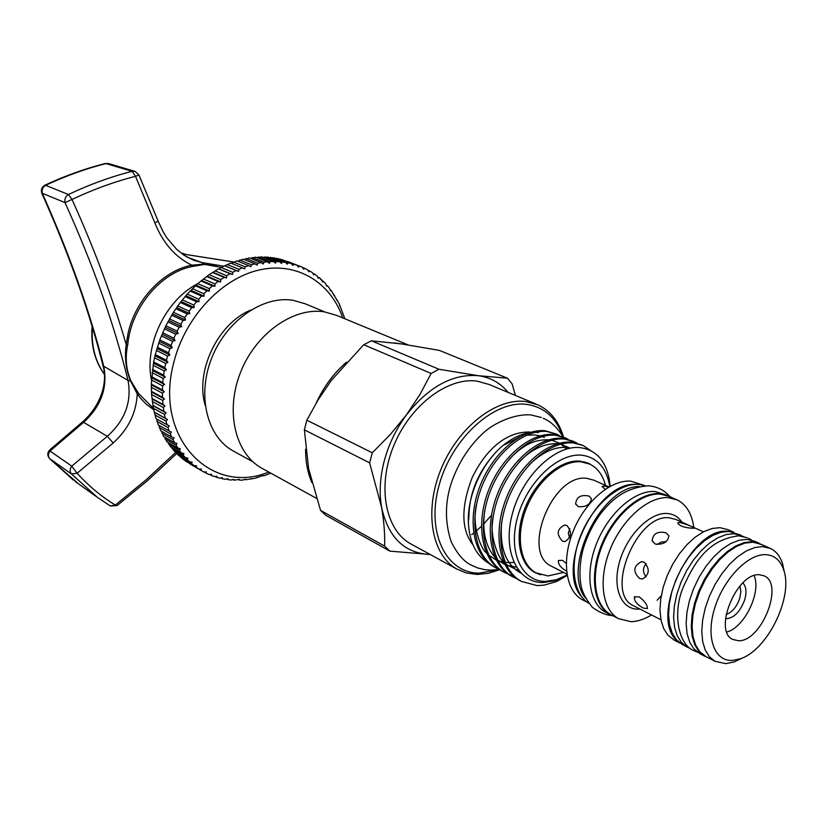 <?xml version="1.0" encoding="UTF-8"?>
<svg xmlns="http://www.w3.org/2000/svg" width="827" height="827" viewBox="0 0 827 827"><rect width="100%" height="100%" fill="white"/><g stroke="black" fill="none" stroke-linecap="round" stroke-linejoin="round"><path stroke-width="1.24" d="M762.205 544.797L752.084 541.685L744.238 542.584L735.885 545.882L727.367 551.475L719.045 559.135L711.292 568.552L704.449 579.334L698.805 591.005L694.618 603.048L692.065 614.957L691.248 626.215L692.168 636.325L694.794 644.884L698.97 651.552L704.511 656.09L707.695 657.496M759.052 543.163L754.886 541.323L746.864 539.369L739.018 540.258L730.665 543.535L722.147 549.097L713.846 556.726L706.103 566.113L699.27 576.864L693.646 588.504L689.48 600.516L686.937 612.404L686.131 623.62L687.082 633.72L689.718 642.269L693.905 648.926L700.386 653.95M743.959 536.682L734.056 533.694L726.199 534.542L717.846 537.777L709.339 543.277L701.058 550.834L693.346 560.137L686.544 570.806L680.962 582.363L676.837 594.303L674.346 606.108L673.591 617.273L674.574 627.321L677.251 635.839L681.469 642.486L687.051 647.024L689.966 648.337M741.044 535.193L728.938 531.42L721.082 532.268L712.729 535.472L704.232 540.951L695.952 548.477L688.25 557.76L681.469 568.387L675.907 579.903L671.803 591.822L669.322 603.596L668.578 614.74L669.591 624.767L672.268 633.265L676.507 639.912L683.03 644.936M588.752 603.317C572.718 593.538 569.152 562.805 581.505 533.591C593.703 504.346 619.351 482.751 638.93 484.426L645.505 485.78M585.289 597.849C561.554 567.953 600.929 486.462 639.147 486.472M614.006 616.291L610.016 614.533C593.404 605.581 589.3 574.589 601.674 544.579C613.892 514.518 640.026 491.982 659.801 493.595L668.671 495.859L671.41 497.378M606.522 612.704L605.478 612.156C588.845 603.193 584.699 572.263 597.042 542.326C609.21 512.347 635.312 489.894 655.098 491.527L667.482 495.342M103.375 367.012L97.689 345.469M220.974 267.566L211.381 264.909L203.969 264.506L192.474 266.449C160.645 272.393 130.976 307.913 127.73 344.849C124.97 357.605 126.055 369.679 130.997 381.082L138.595 393.497L137.23 393.817C136.372 412.787 128.361 429.172 113.185 442.983L77.087 473.282C89.202 486.431 101.959 497.017 115.366 505.049L146.172 479.763L175.872 452.183M322.365 281.097L319.336 277.789M153.698 409.747L145.934 403.907L140.249 397.89L137.23 393.817L130.563 381.102C125.911 369.607 124.453 357.429 126.2 344.57L128.133 333.095C135.504 299.746 163.043 270.698 191.781 265.178C175.179 257.021 162.867 242.931 154.866 222.887L135.494 176.316C114.477 181.692 93.317 189.404 72.021 199.462C92.5 244.73 109.329 288.954 122.51 332.154L126.2 344.57L127.73 344.849M103.003 365.4C108.12 383.666 100.067 405.881 83.331 421.212L83.589 422.349L50.013 451.035L71.794 466.139L107.334 436.284C125.022 420.416 131.906 401.798 128.02 380.43C114.24 324.401 93.255 265.136 65.044 202.636L42.291 193.27C69.406 253.972 89.895 311.624 103.737 366.258C107.872 387.574 101.163 406.274 83.589 422.349L107.334 436.284L113.185 442.983M41.929 193.518L42.291 193.27C41.577 189.817 42.694 187.16 45.619 185.31L68.434 194.5C89.812 184.411 111.045 176.689 132.155 171.323L105.908 163.581C85.884 168.667 65.788 175.903 45.619 185.31L44.896 185.186C41.67 187.129 40.678 189.9 41.929 193.518C66.16 247.676 85.109 299.643 98.785 349.428L103.737 366.258L128.02 380.43L130.997 381.082M233.586 262.004L182.188 253.92M176.627 453.62L147.402 480.725L117.072 505.586L110.342 505.979L97.555 497.482L110.342 505.979L115.366 505.049L117.207 505.483M65.116 202.605L72.021 199.462L68.434 194.5C65.478 196.402 64.351 199.121 65.044 202.636L65.116 202.605M192.474 266.449L191.781 265.178L203.556 264.185L221.212 267.39M193.311 260.112L201.964 262.552L223.662 266.17M193.322 260.123L184.121 255.274L176.751 249.413L167.147 238.238L163.095 231.725L158.112 221.088L154.866 222.887M75.102 481.386L97.555 497.482L71.442 473.923L49.723 458.696L78.358 483.723M77.087 473.282L71.442 473.923C69.654 471.597 69.768 469.002 71.794 466.139L77.087 473.282M134.966 171.385L132.155 171.323L135.494 176.316L138.977 175.024L135.266 171.489M83.258 421.274L50.116 449.588L50.013 451.035C48.028 453.847 47.925 456.401 49.723 458.696L73.479 480.177M45.009 185.134C65.085 175.81 85.109 168.615 105.07 163.539L108.647 163.622L105.256 163.498M151.455 380.131C144.125 344.921 165.617 300.046 197.663 283.744M563.538 572.408L548.012 575.954L536.03 572.863C519.883 564.19 515.304 535.41 526.51 507.902C537.55 480.353 562.091 459.988 581.143 461.828L589.775 464.123C597.59 467.989 602.831 475.08 605.498 485.397M588.628 463.616L583.862 461.724M679.536 522.437L677.675 522.912C679.267 525.869 684.208 527.667 692.509 528.277L694.204 528.184C692.251 526.427 687.361 524.514 679.536 522.437M608.61 487.155L604.051 486.069L602.046 486.534L605.199 489.305M643.334 608.083L647.355 608.61C647.51 605.044 644.76 601.105 639.085 596.794L634.433 596.98C633.968 600.826 636.924 604.527 643.334 608.083M639.467 578.466L642.393 579.034C649.443 574.724 650.094 569.131 644.347 562.277L641.38 561.719C633.358 565.926 632.727 571.509 639.467 578.466M655.036 543.99C663.078 544.941 667.72 542.243 668.94 535.886L666.128 532.836C657.703 530.944 653.041 533.529 652.131 540.579L655.036 543.99M566.237 563.373L562.474 560.355L558.463 560.489C557.884 563.973 560.52 567.487 566.381 571.054M562.432 541.116L564.841 541.623C571.519 537.56 572.222 532.206 566.96 525.548L564.531 525.052C556.902 529.001 556.199 534.356 562.432 541.116M578.135 506.61C585.867 507.333 590.302 504.666 591.429 498.588L589.01 496.055C580.885 494.422 576.429 496.996 575.644 503.788L578.135 506.61M759.382 574.744C736.743 572.46 712.771 631.063 732.784 639.457L738.532 640.749C761.46 641.731 784.399 584.089 764.21 575.881L759.382 574.744M742.915 657.723L734.211 661.951L725.734 663.657L714.879 661.218L709.38 656.71L705.245 650.053L702.661 641.494L701.772 631.373L702.63 620.116L705.214 608.196L709.421 596.122L715.076 584.42L721.93 573.618L729.672 564.159L737.984 556.468L746.481 550.854L754.813 547.526L762.618 546.595L770.588 548.508C776.253 551.32 780.274 556.468 782.642 563.962L784.327 572.129M706.217 656.731L699.776 651.728L695.61 645.081L693.005 636.552L692.075 626.473L692.902 615.257L695.445 603.39L699.621 591.377L705.245 579.737L712.068 568.997L719.8 559.6L728.08 551.971L736.578 546.399L744.9 543.101L752.715 542.202L760.706 544.135L769.555 548.053M677.509 640.977C648.306 618.627 690.927 526.179 728.194 531.327L730.386 531.544M674.481 640.253L667.968 635.239L663.719 628.634L661.021 620.188L659.987 610.223L660.701 599.162L663.13 587.48L667.193 575.664L672.702 564.241L679.443 553.708L687.092 544.517L695.321 537.064L703.777 531.647L712.099 528.484L719.935 527.667L727.977 529.652L733.642 532.154M651.511 614.957C644.429 619.299 637.576 621.542 630.939 621.677L618.524 618.658C602.004 609.757 597.993 578.807 610.398 548.777C622.628 518.705 648.699 496.117 668.381 497.678L677.21 499.921C686.451 504.625 691.972 513.815 693.76 527.492M611.815 615.143L610.771 614.595C594.231 605.684 590.147 574.827 602.469 544.931C614.637 514.994 640.656 492.551 660.349 494.143L669.188 496.407L676.021 499.405M661.228 595.802L657.093 600.278M583.283 600.206L582.229 599.658C565.606 590.705 561.264 560.199 573.338 530.81C585.237 501.369 611.07 479.433 630.794 481.159L643.633 485.201M552.271 566.629L551.464 566.216C520.638 552.798 552.56 473.116 586.891 478.357L593.962 480.229L608.961 486.948M732.319 660.432L739.958 658.912C767.084 650.735 793.444 597.383 783.789 570.227C780.574 560.386 774.558 555.196 765.719 554.648C748.011 553.728 723.604 578.941 714.693 608.031C705.524 637.11 714.259 661.476 732.319 660.432M739.917 585.971L740.889 591.594L739.7 598.49C736.63 607.018 732.102 612.362 726.106 614.513M742.822 582.901C746.285 586.446 746.884 592.184 744.6 600.123C739.834 612.383 733.477 618.575 725.517 618.689M526.385 435.229L534.986 434.94L540.01 435.881M590.736 450.622L583.18 445.526L573.276 442.931C550.451 440.822 520.845 465.456 507.654 500.149C494.587 533.973 500.624 570.268 521.299 581.371L537.095 585.588L544.114 585.134L555.951 581.763L567.126 575.427L557.439 581.112M520.845 581.133L519.552 580.44C498.877 569.338 492.82 533.074 505.866 499.281C519.046 464.629 548.642 440.036 571.467 442.145L581.774 444.926M576.988 443.138L574.227 441.67L564.314 439.065C541.489 436.914 511.944 461.373 498.836 495.869C485.852 529.518 491.972 565.668 512.668 576.781L516.854 578.755M512.223 576.543L510.931 575.861C490.246 564.738 484.105 528.618 497.079 495.011C510.166 460.546 539.69 436.129 562.525 438.289L572.822 441.07M568.097 439.302L565.368 437.865L555.455 435.24C532.619 433.048 503.147 457.321 490.122 491.641C477.22 525.104 483.413 561.109 504.119 572.232L508.274 574.186M503.695 572.005L502.402 571.312C481.707 560.199 475.494 524.215 488.375 490.793C501.389 456.514 530.841 432.273 553.677 434.475L563.962 437.256M509.194 574.538L513.029 575.644M559.3 435.509L556.602 434.092L546.688 431.456C523.842 429.223 494.443 453.32 481.5 487.454C468.682 520.741 474.946 556.602 495.652 567.725L499.777 569.679M495.249 567.508L493.967 566.826C473.251 555.703 466.976 519.863 479.784 486.617C492.706 452.524 522.085 428.448 544.931 430.702L556.602 434.092M609.757 486.503L609.602 485.521C606.16 467.4 596.908 457.3 581.867 455.212C558.277 452.658 527.461 481.614 517.754 516.503C507.685 551.371 521.32 581.536 545.251 581.412L556.261 579.779L567.064 575.044M567.084 575.158L554.855 580.719L543.287 582.559C517.206 583.118 502.103 550.637 512.461 513.402C522.416 476.145 554.555 445.505 579.189 447.531C595.543 449.402 605.591 460.112 609.334 479.67L610.109 486.307M537.271 573.493L534.728 572.439M540.641 574.817L534.893 572.532C518.684 563.828 514.074 534.945 525.31 507.344C536.392 479.701 561.016 459.285 580.14 461.135L588.814 463.44L593.093 466.014M562.815 436.532C556.282 417.749 544.249 407.039 526.716 404.393C494.143 399.917 451.645 438.279 439.034 485.47C425.936 532.609 446.115 573.235 479.164 573.142L498.784 569.576M499.839 569.72L488.312 573.328L477.034 574.445L466.407 572.987L456.69 568.976C431.591 555 423.837 510.817 441.049 469.116C458.003 427.332 496.2 397.622 525.734 401.508L537.829 404.817C550.348 410.719 558.907 421.47 563.538 437.07M411.96 544.538L410.399 543.68C385.258 529.673 377.019 486.472 393.6 446.042C409.934 405.53 447.531 377.009 476.993 381.113L489.098 384.472L535.948 404.021M491.434 515.283L483.185 524.587M481.407 526.344L475.101 531.947M473.664 533.105L471.669 534.624M384.607 546.109C385.02 534.438 384.017 521.548 381.598 507.427C379.076 492.913 379.975 477.344 384.307 460.732C388.824 444.12 396.164 428.872 406.357 414.989L420.013 394.396L431.136 373.453L363.725 344.725L331.338 380.389L318.054 399.958L306.848 420.199L372.274 452.782L369.607 462.851L304.377 429.844L308.605 468.568L320.556 510.383L384.607 546.109L389.837 551.123L325.807 515.314L320.556 510.383M430.174 554.493L429.296 554.472C404.134 552.891 388.235 537.209 381.598 507.427L369.607 462.851M393.859 342.895L406.553 344.652M263.1 468.94L261.466 468.041C235.002 453.196 225.027 410.719 240.678 371.995C256.06 333.178 293.781 306.827 324.463 311.872L336.878 315.469L407.99 344.869M234.403 451.635L232.79 450.746C206.833 436.211 196.805 395.12 211.795 357.853C226.526 320.504 263.131 295.27 293.161 300.304L305.39 303.871L324.815 311.924M342.709 317.878C330.573 281.986 296.252 261.074 258.313 270.191C220.427 279.144 184.132 318.622 173.453 363.859C154.111 438.258 211.309 496.014 268.744 472.052M242.425 267.845L230.712 263.079L221.078 267.462L219.341 269.033L218.431 268.889L209.107 274.688L197.746 283.62L187.222 294.102L180.286 302.486L173.443 312.296L165.876 325.735L159.776 339.918L155.269 354.566L153.646 361.978L164.811 367.705L165.689 363.487L167.912 362.36L166.465 360.231L167.581 356.034L169.876 355L168.543 352.798L169.897 348.653L172.254 347.722L171.024 345.459L172.605 341.365L175.014 340.548L173.918 338.222L175.706 334.211L178.167 333.508L177.185 331.151L179.19 327.234L181.692 326.655L180.824 324.256L183.036 320.462L185.558 320.008L184.814 317.589L187.212 313.94L189.765 313.609L189.135 311.169L191.709 307.675L194.273 307.479L193.766 305.039L196.506 301.721L199.08 301.659L198.687 299.219L201.581 296.087L204.145 296.169L203.866 293.74L206.895 290.815L209.448 291.032L209.283 288.623L212.436 285.915L214.968 286.276L214.906 283.909L218.163 281.428L220.664 281.924L220.716 279.598L224.055 277.355L226.515 277.986L226.67 275.722L230.082 273.727L232.501 274.492L232.749 272.29L236.212 270.553L238.579 271.452L238.92 269.313L242.425 267.845L244.73 268.868L245.154 266.811L248.679 265.612L250.922 266.759L251.418 264.785L254.954 263.854L257.125 265.126L257.683 263.244L261.208 262.593L263.296 263.978L263.927 262.19L267.421 261.818L269.437 263.317L270.119 261.632L273.572 261.528L275.494 263.131L276.228 261.559L279.619 261.735L281.449 263.431L282.224 261.973L285.542 262.417L287.279 264.206L288.085 262.862L291.321 263.565L292.954 265.436L293.792 264.216L296.934 265.188L298.454 267.131L299.312 266.036L302.341 267.255L303.757 269.271L304.636 268.299L307.53 269.767L308.843 271.845L309.722 270.998L312.482 272.703L313.691 274.833L314.57 274.109L317.186 276.042L318.281 278.223L319.15 277.624L321.6 279.774L322.592 281.997L323.45 281.521L325.735 283.878L326.613 286.132L327.451 285.791L329.57 288.344L330.335 290.608L331.141 290.391L339.101 303.592L344.849 318.757M248.679 265.612L236.935 260.877L231.581 263.431M254.954 263.854L243.179 259.151L237.887 261.26M261.208 262.593L249.423 257.91L244.234 259.564M267.421 261.818L255.615 257.156L250.571 258.365M273.572 261.528L261.735 256.887L256.887 257.652M279.619 261.735L267.772 257.094L263.151 257.435M285.542 262.417L273.675 257.786L269.344 257.714M291.321 263.565L279.443 258.944L275.443 258.469M296.934 265.188L281.428 259.709M288.768 261.932L287.289 261.435M281.904 259.595L293.792 264.216M287.414 261.404L299.312 266.036M302.486 267.462L304.636 268.299M307.851 270.264L309.722 270.998M312.916 273.468L314.57 274.109M317.692 277.055L319.15 277.624M322.158 281.025L323.45 281.521M326.303 285.336L327.451 285.791M330.128 289.988L331.141 290.391M333.612 294.95L334.501 295.311M336.744 300.211L337.54 300.532M339.525 305.742L340.228 306.031M270.77 473.168L263.586 475.856M262.996 475.525L255.057 478.223L245.743 479.763L245.34 479.102L243.148 480.011L239.809 480.187L239.479 479.422L233.927 480.156L233.669 479.298L231.374 480.001L228.118 479.67L227.952 478.709L225.606 479.319L222.401 478.73L222.329 477.675L219.941 478.171L216.808 477.334L216.829 476.197L214.42 476.579L211.371 475.473L211.485 474.253L209.045 474.522L206.099 473.168L206.316 471.876L203.866 472.021L201.033 470.408L201.354 469.054L198.883 469.074L196.175 467.214L196.609 465.797L194.138 465.684L191.564 463.596L192.112 462.117L189.641 461.88L187.222 459.554L187.884 458.034L185.424 457.662L183.17 455.119L183.945 453.558L181.495 453.051L179.428 450.291L180.317 448.71L177.898 448.069L176.017 445.091L177.009 443.489L174.631 442.714L172.946 439.55L174.063 437.938L171.716 437.028L170.238 433.689L171.468 432.066L169.173 431.032L167.912 427.528L169.266 425.915L167.023 424.747L165.979 421.088L167.447 419.496L165.266 418.204L164.459 414.41L166.031 412.838L163.922 411.422L163.343 407.515L165.028 405.974L162.991 404.444L162.661 400.433L164.439 398.945L162.495 397.291L162.402 393.207L164.284 391.771L162.423 390.013L162.578 385.858L164.552 384.493L162.785 382.632L163.177 378.435L165.245 377.143L163.581 375.179L164.222 370.972L166.372 369.752L164.811 367.705M256.98 477.22L257.652 477.592M250.943 478.482L251.697 478.905M244.895 479.288L245.743 479.763M238.858 479.65L239.809 480.187M232.852 479.546L233.927 480.156M226.908 478.978L228.118 479.67M221.036 477.944L222.401 478.73M215.268 476.445L216.808 477.334M209.613 474.46L211.371 475.473M204.093 472L206.099 473.168M189.921 463.885L201.033 470.408M184.938 460.37L198.883 469.074M185.145 460.835L196.175 467.214M180.245 456.463L183.108 459.316L194.138 465.684M180.544 457.228L191.564 463.596M175.862 452.162L178.622 455.522L189.641 461.88M176.213 453.206L187.222 459.554M171.799 447.49L174.404 451.325L185.424 457.662M172.161 448.782L183.17 455.119M168.067 442.445L170.486 446.735L181.495 453.051M168.419 443.985L179.428 450.291M164.687 437.059L166.878 441.773L177.898 448.069M164.997 438.817L176.017 445.091M161.668 431.353L163.612 436.449L174.631 442.714M161.927 433.307L172.946 439.55M159.042 425.336L160.696 430.805L171.716 437.028M159.218 427.476L170.238 433.689M156.81 419.051L158.153 424.84L169.173 431.032M156.882 421.356L167.912 427.528M153.646 361.978L151.32 384.11L151.579 394.448L153.409 408.321L155.993 418.596L167.023 424.747M154.949 414.958L165.979 421.088M154.225 412.094L165.266 418.204M138.595 393.497L153.409 408.311L164.459 414.41M152.871 405.364L163.922 411.422M152.282 401.477L163.343 407.515M151.93 398.428L162.991 404.444M151.579 394.448L162.661 400.433M151.413 391.336L162.495 397.291M151.31 387.274L162.402 393.207M151.32 384.11L162.423 390.013M151.465 379.986L162.578 385.858M151.661 376.781L162.785 382.632M152.044 372.626L163.177 378.435M152.437 369.39L163.581 375.179M153.067 365.214L164.222 370.972M154.515 357.791L165.689 363.487M155.269 354.566L166.465 360.231M156.375 350.41L167.581 356.034M157.326 347.206L168.543 352.798M158.66 343.081L169.897 348.653M159.776 339.918L171.024 345.459M161.337 335.865L172.605 341.365M162.64 332.754L173.918 338.222M164.418 328.774L175.706 334.211M165.876 325.735L177.185 331.151M167.86 321.858L179.19 327.234M169.483 318.902L180.824 324.256M171.675 315.149L183.036 320.462M173.443 312.296L184.814 317.589M175.82 308.678L187.212 313.94M177.733 305.938L189.135 311.169M180.286 302.486L191.709 307.675M182.333 299.87L193.766 305.039M185.052 296.583L196.506 301.721M187.222 294.102L198.687 299.219M190.086 291.011L201.581 296.087M192.36 288.685L203.866 293.74M195.368 285.791L206.895 290.815M197.746 283.62L209.283 288.623M200.878 280.942L212.436 285.915M203.339 278.957L214.906 283.909M206.574 276.497L218.163 281.428M209.107 274.688L220.716 279.598M212.436 272.476L224.055 277.355M215.03 270.853L226.67 275.722M218.431 268.889L230.082 273.727M221.078 267.462L232.749 272.29M224.53 265.756L236.212 270.553M227.218 264.526L238.92 269.313M233.431 262.056L245.154 266.811M239.665 260.06L251.418 264.785M245.908 258.551L257.683 263.244M252.132 257.517L263.927 262.19M258.293 256.98L270.119 261.632M264.382 256.918L276.228 261.559M270.367 257.331L282.224 261.973M276.218 258.231L288.085 262.862M250.808 310.042C217.883 323.357 194.955 371.282 205.189 405.282M225.389 266.025L238.579 271.452M219.341 269.033L232.501 274.492M213.397 272.476L226.515 277.986M207.567 276.363L220.664 281.924M201.912 280.663L214.968 286.276M196.433 285.356L209.448 291.032M191.161 290.432L204.145 296.169M186.137 295.87L199.08 301.659M181.371 301.628L194.273 307.479M176.895 307.685L189.765 313.609M172.729 314.022L185.558 320.008M168.894 320.597L181.692 326.655M165.41 327.378L178.167 333.508M162.288 334.346L175.014 340.548M159.549 341.448L172.254 347.722M157.213 348.663L169.876 355M155.28 355.951L167.912 362.36M153.76 363.27L166.372 369.752M152.664 370.589L165.245 377.143M151.992 377.877L164.552 384.493M151.744 385.093L164.284 391.771M151.92 392.215L164.439 398.945M152.519 399.183L165.028 405.974M153.543 405.995L166.031 412.838M154.969 412.59L167.447 419.496M311.841 482.482C307.613 472.672 305.525 461.6 305.597 449.237M316.265 402.925C323.791 386.643 333.85 373.07 346.472 362.216M304.377 429.844L306.848 420.199M363.725 344.725L371.416 340.807L438.982 369.266L431.136 373.453M438.982 369.266L478.482 375.716L507.447 378.197L439.426 350.41L401.881 343.97L371.416 340.807M430.164 554.483L389.837 551.123M372.274 452.782L390.241 434.557L406.357 414.989C428.81 386.602 452.845 373.515 478.482 375.716C490.504 377.422 500.397 382.994 508.15 392.422M515.448 395.471L512.068 383.78L507.447 378.197M587.532 462.882L589.94 464.205M488.788 563.239C476.001 555.692 469.188 541.84 468.34 521.692C467.389 493.068 484.56 458.168 507.137 442.383C514.446 437.173 521.713 433.979 528.929 432.779M535.079 432.304L538.573 432.531M468.34 521.692L468.857 517.557C469.147 493.802 477.727 472.517 494.577 453.713M504.883 444.657L519.925 436.801M531.534 570.299L534.676 572.15M646.218 563.683C642.6 567.88 642.569 572.274 646.145 576.853M666.128 541.613L661.135 542.088L657.072 544.579M569.762 528.577L568.325 533.146L569.452 537.922M726.819 632.004C744.424 627.61 761.605 592.091 754.09 575.613M581.908 597.032C554.586 568.48 596.805 480.89 636.263 484.353M185.972 254.54L182.405 253.248M92.428 327.399C91.156 345.634 95.136 361.234 104.347 374.166M187.098 257.114L201.964 262.552L203.969 264.506M703.415 531.844L676.021 519.511L669.281 517.816C636.645 513.412 604.289 593.207 633.42 605.705L634.185 606.098M640.005 609.075L638.175 609.158C620.912 609.53 611.908 586.994 619.847 560.768C627.528 534.531 650.094 512.223 667.1 513.484C673.374 513.929 678.326 516.823 681.965 522.188M697.461 652.193L693.016 650.311C676.889 642.434 673.126 610.264 683.402 586.891C694.618 561.678 708.853 539.462 738.273 535.917M739.162 535.948L747.143 537.715M748.404 538.263L751.66 540.114M499.312 569.493L490.959 570.154L484.922 569.7L477.624 567.942L470.77 564.882C463.554 561.285 456.99 553.48 451.066 541.468C444.823 521.971 444.916 502.485 451.335 482.989C458.292 462.831 469.116 446.011 483.816 432.521C494.06 423.238 513.681 413.851 530.386 414.885M531.048 414.958L541.303 417.501M543.215 418.307C550.792 421.367 557.377 427.538 562.98 436.821M472.972 544.879C461.177 529.745 460.856 507.458 472 478.027C484.312 452.297 504.067 431.787 529.228 432.014L530.707 432.221M704.511 656.09L699.456 653.464M687.051 647.024L682.099 644.45M610.016 614.533L605.478 612.156M322.995 281.345L319.48 277.779M102.662 364.097L102.951 365.234M182.136 253.879L233.669 261.973M134.646 171.292L108.647 163.622M138.977 175.024L158.112 221.088M49.992 449.692C47.304 452.431 47.108 455.336 49.393 458.396M92.117 326.355C90.66 345.004 94.743 360.985 104.357 374.311M783.789 570.227L782.642 563.962M739.958 658.912L734.211 661.951M660.938 619.774L634.226 606.119M669.736 496.396C664.06 489.977 656.907 486.452 648.275 485.831C624.106 487.682 610.853 500.873 600.753 513.515C592.794 524.514 586.87 536.547 583.004 549.604C579.737 562.639 579.107 574.744 581.102 585.919C582.425 592.432 586.178 599.575 592.349 607.328C599.255 612.393 605.85 615.154 612.156 615.588M544.342 437.483L542.192 436.542M521.299 581.371L519.552 580.44M512.668 576.781L510.931 575.861M504.119 572.232L502.402 571.312M495.652 567.725L493.967 566.826M609.602 485.521L609.334 479.67M564.727 576.316L563.694 577.06M252.948 461.817L232.79 450.746M316.483 498.34L261.466 468.041M456.69 568.976L410.399 543.68M588.814 463.44L587.656 462.924M476.559 504.315C471.163 526.137 481.707 550.172 486.39 552.808M488.778 555.175L496.252 560.065M497.875 560.747L503.819 562.36M505.266 562.556L513.846 562.474M566.402 449.071L560.892 444.068M559.476 443.179L551.754 440.212M548.746 439.757C536.237 439.654 525.114 442.765 509.308 459.14M484.777 510.435C481.914 530.489 485.325 546.171 495.022 557.46M497.399 559.776L504.894 564.603M506.517 565.265L516.317 567.177M570.082 448.172L560.789 444.089M557.812 443.623C543.949 443.324 531.068 449.423 519.18 461.942M493.15 516.399C488.664 536.733 499.343 559.724 503.726 562.143M506.114 564.438L518.942 570.909M570.361 448.12C557.346 445.298 543.556 450.922 529.001 465.001M501.648 522.406C499.498 547.908 505.876 564.789 520.814 573.059M566.919 574.145L551.464 566.216M587.17 602.242L582.229 599.658M618.524 618.658L610.771 614.595M680.021 643.127L673.55 639.767M714.879 661.218L705.297 656.245M763.641 575.623L764.21 575.881M575.644 503.798L575.912 504.48M564.531 525.052L565.441 525.093M652.131 540.579L652.441 541.478M641.38 561.719L642.558 561.75M634.433 596.98L634.94 596.463M536.03 572.863L533.653 571.612"/></g></svg>
